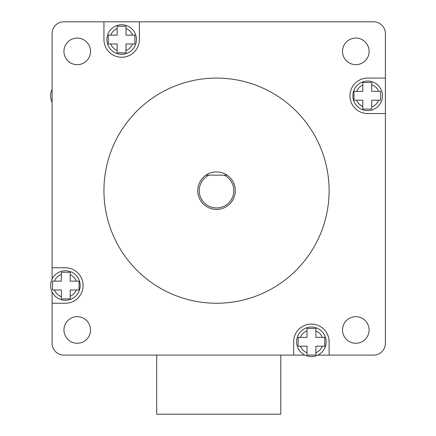 <?xml version="1.0" encoding="UTF-8"?>
<svg xmlns="http://www.w3.org/2000/svg" width="436" height="436" viewBox="0 0 436 436"><rect width="100%" height="100%" fill="white"/><g stroke="black" fill="none" stroke-linecap="round" stroke-linejoin="round"><path stroke-width="0.65" d="M367.662 81.041A14.775 14.775 0 0 1 382.437 95.816A14.775 14.775 0 0 1 367.662 110.591A14.775 14.775 0 0 1 352.888 95.816A14.775 14.775 0 0 1 367.662 81.041A14.775 14.775 0 0 0 352.888 95.816A14.775 14.775 0 0 0 367.662 110.591M378.595 91.337A11.821 11.821 0 0 0 371.701 84.709L371.701 82.469L362.834 82.469L362.834 91.337L353.972 91.337L353.972 100.198L362.834 100.198L362.834 109.065L371.701 109.065L371.701 100.198L380.563 100.198L380.563 91.337L371.701 91.337L371.701 82.469L362.834 82.469L362.834 85.031A11.821 11.821 0 0 0 356.724 91.337L353.972 91.337M311.375 327.033A14.775 14.775 0 0 1 326.144 341.808A14.775 14.775 0 0 1 311.375 356.583A14.775 14.775 0 0 1 296.6 341.808A14.775 14.775 0 0 1 311.375 327.033A14.775 14.775 0 0 0 296.6 341.808A14.775 14.775 0 0 0 311.375 356.583M324.755 337.339L322.313 337.339A11.821 11.821 0 0 0 315.893 330.886L315.893 328.477L307.026 328.477L307.026 337.339L298.164 337.339L298.164 346.206L307.026 346.206L307.026 355.068L315.893 355.068L315.893 346.206L324.755 346.206L324.755 337.339L315.893 337.339L315.893 328.477L307.026 328.477L307.026 330.815A11.821 11.821 0 0 0 300.431 337.339L298.164 337.584M65.384 270.745A14.775 14.775 0 0 1 80.159 285.52A14.775 14.775 0 0 1 65.384 300.29A14.775 14.775 0 0 1 50.609 285.52A14.775 14.775 0 0 1 65.384 270.745A14.775 14.775 0 0 0 50.609 285.52A14.775 14.775 0 0 0 65.384 300.29M70.212 298.867L70.212 296.306A11.821 11.821 0 0 0 76.322 290L79.074 290L79.074 281.138L76.36 281.138A11.821 11.821 0 0 0 70.212 274.729L70.212 272.271L61.345 272.271L61.345 281.138L52.478 281.138L52.478 290L61.345 290L61.345 298.867L70.212 298.867L70.212 290L79.074 290L79.074 281.138L70.212 281.138L70.212 272.271L61.345 272.271L61.345 274.408A11.821 11.821 0 0 0 54.407 281.138M121.671 24.754A14.775 14.775 0 0 1 136.446 39.529A14.775 14.775 0 0 1 121.671 54.304A14.775 14.775 0 0 1 106.896 39.529A14.775 14.775 0 0 1 121.671 24.754A14.775 14.775 0 0 0 106.896 39.529A14.775 14.775 0 0 0 121.671 54.304M134.882 35.616L134.882 35.131L132.642 35.131A11.821 11.821 0 0 0 126.015 28.536L126.015 26.269L117.153 26.269L117.153 35.131L108.286 35.131L108.286 43.998L117.153 43.998L117.153 52.86L126.015 52.86L126.015 43.998L134.882 43.998L134.882 35.131L126.015 35.131L126.015 26.269L125.53 26.269M103.942 21.8L103.942 39.529A17.729 17.729 0 0 0 121.671 57.258A17.729 17.729 0 0 0 139.4 39.529L139.4 21.8L63.907 21.8A11.821 11.821 0 0 0 52.086 33.621L52.086 279.078M77.232 316.661A13.298 13.298 0 0 0 63.934 329.959A13.298 13.298 0 0 0 77.232 343.257A13.298 13.298 0 0 0 90.53 329.959A13.298 13.298 0 0 0 77.232 316.661M355.814 316.661A13.298 13.298 0 0 0 342.516 329.959A13.298 13.298 0 0 0 355.814 343.257A13.298 13.298 0 0 0 369.112 329.959A13.298 13.298 0 0 0 355.814 316.661M355.814 38.079A13.298 13.298 0 0 0 342.516 51.377A13.298 13.298 0 0 0 355.814 64.675A13.298 13.298 0 0 0 369.112 51.377A13.298 13.298 0 0 0 355.814 38.079M77.232 38.079A13.298 13.298 0 0 0 63.934 51.377A13.298 13.298 0 0 0 77.232 64.675A13.298 13.298 0 0 0 90.53 51.377A13.298 13.298 0 0 0 77.232 38.079M227.08 175.158A18.764 18.764 0 0 1 216.523 209.433A18.764 18.764 0 0 1 205.966 175.158L227.08 175.158A18.764 18.764 0 0 0 205.966 175.158L208.899 175.158A17.287 17.287 0 0 0 203.04 201.481A17.287 17.287 0 0 0 230.006 201.481A17.287 17.287 0 0 0 224.148 175.158L227.08 175.158M216.523 303.249A112.581 112.581 0 0 0 329.104 190.668A112.581 112.581 0 0 0 216.523 78.088A112.581 112.581 0 0 0 103.942 190.668A112.581 112.581 0 0 0 216.523 303.249M317.811 355.106L373.57 355.106A11.821 11.821 0 0 0 385.391 343.285L385.391 33.621A11.821 11.821 0 0 0 373.57 21.8L139.4 21.8M52.086 291.957L52.086 343.285A11.821 11.821 0 0 0 63.907 355.106L304.933 355.106M52.086 303.249L65.384 303.249A17.729 17.729 0 0 0 83.113 285.52A17.729 17.729 0 0 0 65.384 267.791L52.086 267.791M329.104 355.106L329.104 341.808A17.729 17.729 0 0 0 311.375 324.079A17.729 17.729 0 0 0 293.646 341.808L293.646 355.106M385.391 78.088L367.662 78.088A17.729 17.729 0 0 0 349.934 95.816A17.729 17.729 0 0 0 367.662 113.545L385.391 113.545M117.153 26.269L117.153 28.607A11.821 11.821 0 0 0 110.7 35.131L108.286 35.131L108.286 43.998L110.733 43.998A11.821 11.821 0 0 0 117.153 50.451L117.153 52.86L126.015 52.86L126.015 50.522A11.821 11.821 0 0 0 132.615 43.998L134.882 43.998M353.972 91.456L353.972 100.198L356.686 100.198A11.821 11.821 0 0 0 362.834 106.607L362.834 109.065L371.701 109.065L371.701 106.924A11.821 11.821 0 0 0 378.639 100.198M380.563 100.198L380.563 91.337M54.446 290A11.821 11.821 0 0 0 61.345 296.627L61.345 298.867L61.83 298.867M52.086 89.38A14.775 14.775 0 0 0 52.086 102.258M298.164 346.206L300.399 346.206A11.821 11.821 0 0 0 307.026 352.8L307.026 355.068L307.516 355.068M311.375 355.068L315.893 355.068L315.893 352.729A11.821 11.821 0 0 0 322.346 346.206L324.755 346.206M280.789 355.106L280.789 414.2L156.688 414.2L156.688 355.106"/></g></svg>

